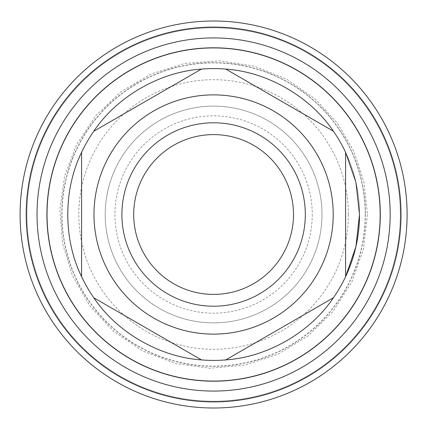 <?xml version="1.0" encoding="UTF-8"?>
<svg xmlns="http://www.w3.org/2000/svg" width="429" height="429" viewBox="0 0 429 429"><rect width="100%" height="100%" fill="white"/><g stroke="black" fill="none" stroke-linecap="round" stroke-linejoin="round"><path stroke-width="0.32" stroke-dasharray="2.15 1.61" d="M345.613 276.646A145.908 145.908 0 0 1 107.229 314.371A145.908 145.908 0 0 1 159.894 78.834A145.908 145.908 0 0 1 359.507 214.5A145.908 145.908 0 0 1 140.642 340.862A145.908 145.908 0 0 1 140.642 88.138A145.908 145.908 0 0 1 359.507 214.5A145.908 145.908 0 0 1 140.642 340.862A145.908 145.908 0 0 1 140.642 88.138A145.908 145.908 0 0 1 359.507 214.5A145.908 145.908 0 0 1 140.642 340.862A145.908 145.908 0 0 1 140.642 88.138A145.908 145.908 0 0 1 359.507 214.5M312.258 214.5A98.659 98.659 0 0 1 164.269 299.946A98.659 98.659 0 0 1 164.269 129.054A98.659 98.659 0 0 1 312.258 214.5M293.5 214.5A79.901 79.901 0 0 1 173.648 283.698A79.901 79.901 0 0 1 173.648 145.302A79.901 79.901 0 0 1 293.5 214.5M401.002 214.5A187.403 187.403 0 0 1 119.895 376.796A187.403 187.403 0 0 1 119.895 52.204A187.403 187.403 0 0 1 401.002 214.5A187.403 187.403 0 0 1 119.895 376.796A187.403 187.403 0 0 1 119.895 52.204A187.403 187.403 0 0 1 401.002 214.5A187.403 187.403 0 0 1 119.895 376.796A187.403 187.403 0 0 1 119.895 52.204A187.403 187.403 0 0 1 401.002 214.5A187.403 187.403 0 0 1 119.895 376.796A187.403 187.403 0 0 1 119.895 52.204A187.403 187.403 0 0 1 401.002 214.5M407.1 214.5A193.5 193.5 0 0 1 116.849 382.078A193.5 193.5 0 0 1 116.849 46.922A193.5 193.5 0 0 1 407.1 214.5A193.5 193.5 0 0 1 116.849 382.078A193.5 193.5 0 0 1 116.849 46.922A193.5 193.5 0 0 1 407.1 214.5A193.5 193.5 0 0 1 116.849 382.078A193.5 193.5 0 0 1 116.849 46.922A193.5 193.5 0 0 1 407.1 214.5M400.327 214.5A186.728 186.728 0 0 1 120.238 376.212A186.728 186.728 0 0 1 120.238 52.788A186.728 186.728 0 0 1 400.327 214.5A186.728 186.728 0 0 1 120.238 376.212A186.728 186.728 0 0 1 120.238 52.788A186.728 186.728 0 0 1 400.327 214.5M380.003 214.5A166.404 166.404 0 0 1 130.395 358.612A166.404 166.404 0 0 1 130.395 70.388A166.404 166.404 0 0 1 380.003 214.5A166.404 166.404 0 0 1 130.395 358.612A166.404 166.404 0 0 1 130.395 70.388A166.404 166.404 0 0 1 380.003 214.5M365.395 214.5A151.796 151.796 0 0 1 137.698 345.962A151.796 151.796 0 0 1 137.698 83.038A151.796 151.796 0 0 1 365.395 214.5M365.229 214.5A151.63 151.63 0 0 1 137.784 345.817A151.63 151.63 0 0 1 137.784 83.183A151.63 151.63 0 0 1 365.229 214.5M321.986 214.5A108.387 108.387 0 0 1 159.406 308.365A108.387 108.387 0 0 1 159.406 120.635A108.387 108.387 0 0 1 321.986 214.5A108.387 108.387 0 0 1 159.406 308.365A108.387 108.387 0 0 1 159.406 120.635A108.387 108.387 0 0 1 321.986 214.5M345.613 275.504L345.613 153.496M81.585 153.496L81.585 275.504M348.391 214.5A134.792 134.792 0 0 1 146.203 331.231A134.792 134.792 0 0 1 146.203 97.769A134.792 134.792 0 0 1 348.391 214.5M333.102 214.5A119.503 119.503 0 0 1 153.845 317.996A119.503 119.503 0 0 1 153.845 111.004A119.503 119.503 0 0 1 333.102 214.5M367.406 214.5L363.433 249.233L351.721 282.164L332.877 311.604L307.872 336.03L277.992 354.182L244.787 365.111L209.974 368.264L175.348 363.476L142.696 350.992L113.706 331.456L89.881 305.882L72.442 275.584L62.516 243.318L59.867 209.668L64.623 176.249L76.555 144.675L95.86 115.53L121.246 91.5L151.405 73.826L184.776 63.417L219.637 60.811L254.183 66.141L286.636 79.14L315.315 99.126L337.317 123.118L353.78 151.206L363.964 182.127L367.406 214.5"/><path stroke-width="0.64" d="M359.507 214.5A145.908 145.908 0 0 1 345.613 276.646L355.904 246.723L359.507 214.5L355.904 182.277L345.613 152.354L345.613 276.646A145.908 145.908 0 0 1 333.424 297.753L225.788 359.899C267.337 357.153 310.274 332.362 333.424 297.753L225.788 359.899A145.908 145.908 0 0 1 201.41 359.899L93.774 297.753C116.924 332.362 159.861 357.153 201.41 359.899L93.774 297.753A145.908 145.908 0 0 1 81.585 276.646L81.585 152.354C63.192 189.709 63.192 239.291 81.585 276.646L81.585 275.504M81.585 153.496L81.585 152.354A145.908 145.908 0 0 1 93.774 131.247L201.41 69.101C159.861 71.847 116.924 96.638 93.774 131.247L201.41 69.101A145.908 145.908 0 0 1 225.788 69.101L333.424 131.247C310.274 96.638 267.337 71.847 225.788 69.101L333.424 131.247A145.908 145.908 0 0 1 345.613 152.354L345.613 153.496M333.215 214.5A119.616 119.616 0 0 1 153.791 318.093A119.616 119.616 0 0 1 153.791 110.907A119.616 119.616 0 0 1 333.215 214.5M293.5 214.5A79.901 79.901 0 0 1 173.648 283.698A79.901 79.901 0 0 1 173.648 145.302A79.901 79.901 0 0 1 293.5 214.5M305.314 214.5A91.715 91.715 0 0 1 167.744 293.924A91.715 91.715 0 0 1 167.744 135.076A91.715 91.715 0 0 1 305.314 214.5M380.298 214.5A166.699 166.699 0 0 1 130.25 358.864A166.699 166.699 0 0 1 130.25 70.136A166.699 166.699 0 0 1 380.298 214.5M401.002 214.5A187.403 187.403 0 0 1 119.895 376.796A187.403 187.403 0 0 1 119.895 52.204A187.403 187.403 0 0 1 401.002 214.5M407.1 214.5A193.5 193.5 0 0 1 116.849 382.078A193.5 193.5 0 0 1 116.849 46.922A193.5 193.5 0 0 1 407.1 214.5M345.613 276.646L345.613 275.504M390.165 214.5A176.566 176.566 0 0 1 125.316 367.412A176.566 176.566 0 0 1 125.316 61.588A176.566 176.566 0 0 1 390.165 214.5A176.566 176.566 0 0 1 125.316 367.412A176.566 176.566 0 0 1 125.316 61.588A176.566 176.566 0 0 1 390.165 214.5"/></g></svg>
